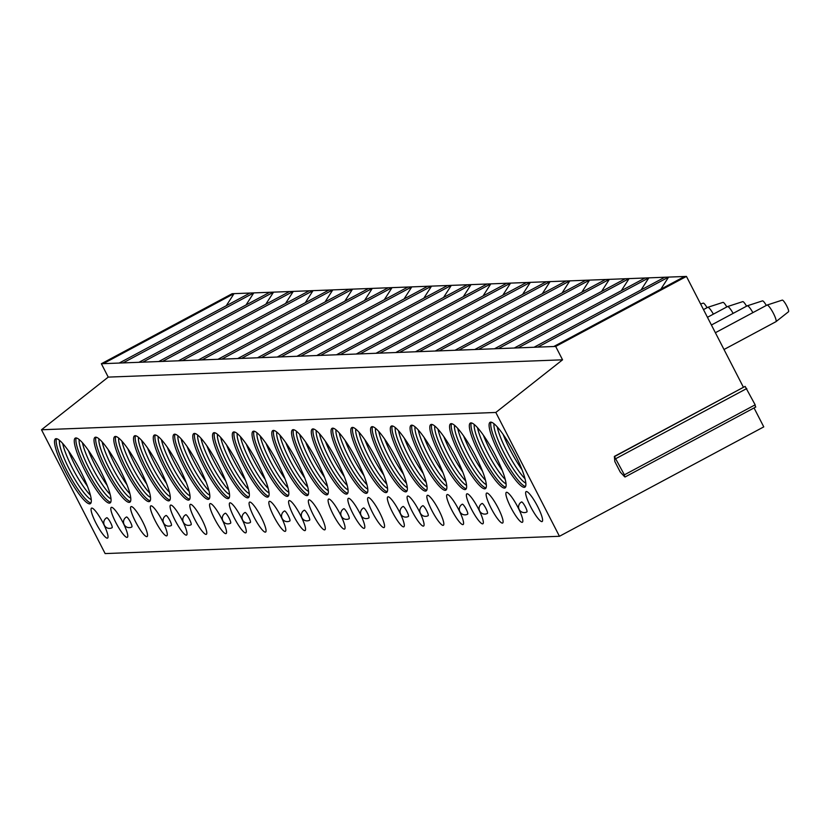 <?xml version="1.0" encoding="UTF-8"?>
<svg xmlns="http://www.w3.org/2000/svg" width="830" height="830" viewBox="0 0 830 830"><rect width="100%" height="100%" fill="white"/><g stroke="black" fill="none" stroke-linecap="round" stroke-linejoin="round"><path stroke-width="1.25" d="M754.034 407.935L763.766 426.879L559.451 536.284L105.13 553.579L41.5 429.764L108.232 377.111L101.364 363.737L232.12 293.716L234.029 293.644L226.279 305.72M614.636 456.521L745.122 386.396L755.155 404.822L755.362 406.721M108.232 377.111L562.553 359.815L555.685 346.442L553.776 346.515L684.543 276.494L686.441 276.421L743.431 387.299M684.543 276.494L668.596 277.096L660.846 289.182M664.788 277.241L668.596 277.096L537.84 347.116L534.022 347.262L664.788 277.241L648.842 277.853L641.092 289.929M645.035 277.998L648.842 277.853L518.086 347.874L514.268 348.019L645.035 277.998L629.088 278.6L621.338 290.687M625.28 278.745L629.088 278.6L498.332 348.621L494.514 348.766L625.28 278.745L609.334 279.357L601.594 291.434M605.527 279.502L609.334 279.357L478.578 349.378L474.77 349.523L605.527 279.502L589.58 280.104L581.84 292.191M585.773 280.25L589.58 280.104L458.824 350.125L455.016 350.27L585.773 280.25L569.837 280.862L562.086 292.938M566.019 281.007L569.837 280.862L439.07 350.882L435.262 351.028L566.019 281.007L550.083 281.609L542.332 293.695M546.264 281.754L550.083 281.609L419.316 351.63L415.508 351.775L546.264 281.754L530.329 282.366L522.578 294.443M526.511 282.511L530.329 282.366L399.562 352.387L395.754 352.532L526.511 282.511L510.575 283.113L502.824 295.2M506.767 283.258L510.575 283.113L379.808 353.134L376 353.279L506.767 283.258L490.821 283.87L483.07 295.947M487.013 284.016L490.821 283.87L360.054 353.891L356.246 354.037L487.013 284.016L471.067 284.617L463.316 296.694M467.259 284.763L471.067 284.617L340.3 354.638L336.492 354.784L467.259 284.763L451.313 285.375L443.562 297.451M447.505 285.52L451.313 285.375L320.556 355.396L316.738 355.531L447.505 285.52L431.559 286.122L423.808 298.198M427.751 286.267L431.559 286.122L300.802 356.143L296.984 356.288L427.751 286.267L411.805 286.879L404.054 298.956M407.997 287.024L411.805 286.879L281.048 356.89L277.23 357.035L407.997 287.024L392.051 287.626L384.311 299.703M388.243 287.771L392.051 287.626L261.294 357.647L257.487 357.792L388.243 287.771L372.296 288.384L364.557 300.46M368.489 288.529L372.296 288.384L241.54 358.394L237.733 358.539L368.489 288.529L352.553 289.131L344.803 301.207M348.735 289.276L352.553 289.131L221.786 359.151L217.979 359.297L348.735 289.276L332.799 289.888L325.049 301.964M328.981 290.033L332.799 289.888L202.032 359.898L198.225 360.044L328.981 290.033L313.045 290.635L305.295 302.711M309.227 290.78L313.045 290.635L182.278 360.656L178.471 360.801L309.227 290.78L293.291 291.392L285.541 303.469M289.483 291.538L293.291 291.392L162.524 361.403L158.717 361.548L289.483 291.538L273.537 292.139L265.787 304.216M269.729 292.285L273.537 292.139L142.77 362.16L138.963 362.305L269.729 292.285L253.783 292.897L246.033 304.973M249.975 293.042L253.783 292.897L123.016 362.907L119.209 363.052L249.975 293.042L234.029 293.644L103.273 363.665L101.364 363.737M782.202 300.149A6.609 1.224 -118.2 0 1 782.265 300.118A6.609 1.224 -118.2 0 1 782.337 300.107A6.609 1.224 61.8 0 1 786.518 305.544A6.609 1.224 61.8 0 1 788.5 311.758L775.957 321.677A9.431 1.753 61.8 0 0 773.124 312.806A9.431 1.753 61.8 0 0 767.159 305.035A9.431 1.753 -118.2 0 0 767.055 305.056A9.431 1.753 -118.2 0 0 767.003 305.077A9.431 1.753 -118.2 0 0 766.879 305.181M752.883 312.64A9.431 1.753 61.8 0 0 747.405 305.782A9.431 1.753 -118.2 0 0 747.301 305.803A9.431 1.753 -118.2 0 0 747.249 305.824A9.431 1.753 -118.2 0 0 747.125 305.938M762.448 300.896A6.609 1.224 -118.2 0 1 762.511 300.865A6.609 1.224 -118.2 0 1 762.583 300.854A6.609 1.224 61.8 0 1 766.308 305.45M733.129 313.387A9.431 1.753 61.8 0 0 727.651 306.54A9.431 1.753 -118.2 0 0 727.547 306.561A9.431 1.753 -118.2 0 0 727.495 306.581A9.431 1.753 -118.2 0 0 727.371 306.685M742.694 301.653A6.609 1.224 -118.2 0 1 742.767 301.622A6.609 1.224 -118.2 0 1 742.84 301.612A6.609 1.224 61.8 0 1 746.554 306.197M713.375 314.145A9.431 1.753 61.8 0 0 707.897 307.287A9.431 1.753 -118.2 0 0 707.793 307.308A9.431 1.753 -118.2 0 0 707.741 307.328A9.431 1.753 -118.2 0 0 707.616 307.442M722.951 302.4A6.609 1.224 -118.2 0 1 723.013 302.369A6.609 1.224 -118.2 0 1 723.086 302.359A6.609 1.224 61.8 0 1 726.8 306.955M703.197 303.158A6.609 1.224 -118.2 0 1 703.259 303.126A6.609 1.224 -118.2 0 1 703.332 303.116A6.609 1.224 61.8 0 1 707.046 307.702M555.685 346.442L686.441 276.421M553.776 346.515L537.84 347.116M119.209 363.052L103.273 363.665M138.963 362.305L123.016 362.907M158.717 361.548L142.77 362.16M178.471 360.801L162.524 361.403M198.225 360.044L182.278 360.656M217.979 359.297L202.032 359.898M237.733 358.539L221.786 359.151M257.487 357.792L241.54 358.394M277.23 357.035L261.294 357.647M296.984 356.288L281.048 356.89M316.738 355.531L300.802 356.143M336.492 354.784L320.556 355.396M356.246 354.037L340.3 354.638M376 353.279L360.054 353.891M395.754 352.532L379.808 353.134M415.508 351.775L399.562 352.387M435.262 351.028L419.316 351.63M455.016 350.27L439.07 350.882M474.77 349.523L458.824 350.125M494.514 348.766L478.578 349.378M514.268 348.019L498.332 348.621M534.022 347.262L518.086 347.874M620.249 472.063L614.823 461.522L614.366 456.417L624.388 474.843L624.596 476.731L620.249 472.063M559.451 536.284L495.821 412.458L562.553 359.815M41.5 429.764L495.821 412.458M490.727 422.138A36.8 6.848 -118.2 0 0 490.105 422.304A36.8 6.848 -118.2 0 0 500.666 456.5A36.8 6.848 -118.2 0 0 524.228 487.345A36.8 6.848 -118.2 0 0 524.851 487.179A36.8 6.848 -118.2 0 0 514.299 452.983A36.8 6.848 -118.2 0 0 490.727 422.138M541.845 521.614A16.984 3.164 -118.2 0 0 542.135 521.541A16.984 3.164 -118.2 0 0 537.259 505.75A16.984 3.164 -118.2 0 0 526.386 491.516A16.984 3.164 -118.2 0 0 526.096 491.599A16.984 3.164 -118.2 0 0 530.972 507.379A16.984 3.164 -118.2 0 0 541.845 521.614M470.973 422.895A36.8 6.848 -118.2 0 0 470.351 423.051A36.8 6.848 -118.2 0 0 480.912 457.257A36.8 6.848 -118.2 0 0 504.484 488.092A36.8 6.848 -118.2 0 0 505.096 487.936A36.8 6.848 -118.2 0 0 494.545 453.73A36.8 6.848 -118.2 0 0 470.973 422.895M522.091 522.361A16.984 3.164 -118.2 0 0 522.381 522.288A16.984 3.164 -118.2 0 0 517.505 506.508A16.984 3.164 -118.2 0 0 506.632 492.273A16.984 3.164 -118.2 0 0 506.342 492.346A16.984 3.164 -118.2 0 0 511.218 508.136A16.984 3.164 -118.2 0 0 522.091 522.361M451.219 423.642A36.8 6.848 -118.2 0 0 450.607 423.808A36.8 6.848 -118.2 0 0 461.158 458.004A36.8 6.848 -118.2 0 0 484.73 488.849A36.8 6.848 -118.2 0 0 485.343 488.683A36.8 6.848 -118.2 0 0 474.791 454.487A36.8 6.848 -118.2 0 0 451.219 423.642M502.337 523.118A16.984 3.164 -118.2 0 0 502.627 523.045A16.984 3.164 -118.2 0 0 497.751 507.255A16.984 3.164 -118.2 0 0 486.878 493.02A16.984 3.164 -118.2 0 0 486.588 493.103A16.984 3.164 -118.2 0 0 491.464 508.883A16.984 3.164 -118.2 0 0 502.337 523.118M431.465 424.4A36.8 6.848 -118.2 0 0 430.853 424.555A36.8 6.848 -118.2 0 0 441.404 458.762A36.8 6.848 -118.2 0 0 464.976 489.596A36.8 6.848 -118.2 0 0 465.589 489.441A36.8 6.848 -118.2 0 0 455.037 455.234A36.8 6.848 -118.2 0 0 431.465 424.4M482.583 523.865A16.984 3.164 -118.2 0 0 482.873 523.792A16.984 3.164 -118.2 0 0 477.997 508.012A16.984 3.164 -118.2 0 0 467.124 493.777A16.984 3.164 -118.2 0 0 466.834 493.85A16.984 3.164 -118.2 0 0 471.71 509.641A16.984 3.164 -118.2 0 0 482.583 523.865M411.711 425.147A36.8 6.848 -118.2 0 0 411.099 425.313A36.8 6.848 -118.2 0 0 421.65 459.509A36.8 6.848 -118.2 0 0 445.222 490.354A36.8 6.848 -118.2 0 0 445.835 490.188A36.8 6.848 -118.2 0 0 435.283 455.992A36.8 6.848 -118.2 0 0 411.711 425.147M462.829 524.622A16.984 3.164 -118.2 0 0 463.119 524.55A16.984 3.164 -118.2 0 0 458.243 508.759A16.984 3.164 -118.2 0 0 447.37 494.524A16.984 3.164 -118.2 0 0 447.08 494.607A16.984 3.164 -118.2 0 0 451.956 510.388A16.984 3.164 -118.2 0 0 462.829 524.622M391.957 425.904A36.8 6.848 -118.2 0 0 391.345 426.06A36.8 6.848 -118.2 0 0 401.896 460.266A36.8 6.848 -118.2 0 0 425.468 491.101A36.8 6.848 -118.2 0 0 426.081 490.945A36.8 6.848 -118.2 0 0 415.529 456.739A36.8 6.848 -118.2 0 0 391.957 425.904M443.085 525.369A16.984 3.164 -118.2 0 0 443.365 525.297A16.984 3.164 -118.2 0 0 438.499 509.516A16.984 3.164 -118.2 0 0 427.616 495.282A16.984 3.164 -118.2 0 0 427.336 495.354A16.984 3.164 -118.2 0 0 432.202 511.145A16.984 3.164 -118.2 0 0 443.085 525.369M372.203 426.651A36.8 6.848 -118.2 0 0 371.591 426.817A36.8 6.848 -118.2 0 0 382.142 461.013A36.8 6.848 -118.2 0 0 405.714 491.858A36.8 6.848 -118.2 0 0 406.327 491.692A36.8 6.848 -118.2 0 0 395.775 457.496A36.8 6.848 -118.2 0 0 372.203 426.651M423.331 526.127A16.984 3.164 -118.2 0 0 423.611 526.054A16.984 3.164 -118.2 0 0 418.745 510.263A16.984 3.164 -118.2 0 0 407.862 496.029A16.984 3.164 -118.2 0 0 407.582 496.101A16.984 3.164 -118.2 0 0 412.448 511.892A16.984 3.164 -118.2 0 0 423.331 526.127M352.449 427.409A36.8 6.848 -118.2 0 0 351.837 427.564A36.8 6.848 -118.2 0 0 362.388 461.771A36.8 6.848 -118.2 0 0 385.96 492.605A36.8 6.848 -118.2 0 0 386.583 492.449A36.8 6.848 -118.2 0 0 376.021 458.243A36.8 6.848 -118.2 0 0 352.449 427.409M403.577 526.874A16.984 3.164 -118.2 0 0 403.857 526.801A16.984 3.164 -118.2 0 0 398.991 511.021A16.984 3.164 -118.2 0 0 388.108 496.786A16.984 3.164 -118.2 0 0 387.828 496.859A16.984 3.164 -118.2 0 0 392.694 512.65A16.984 3.164 -118.2 0 0 403.577 526.874M332.706 428.156A36.8 6.848 -118.2 0 0 332.083 428.322A36.8 6.848 -118.2 0 0 342.634 462.518A36.8 6.848 -118.2 0 0 366.206 493.362A36.8 6.848 -118.2 0 0 366.829 493.196A36.8 6.848 -118.2 0 0 356.267 459A36.8 6.848 -118.2 0 0 332.706 428.156M383.823 527.631A16.984 3.164 -118.2 0 0 384.103 527.558A16.984 3.164 -118.2 0 0 379.237 511.768A16.984 3.164 -118.2 0 0 368.354 497.533A16.984 3.164 -118.2 0 0 368.074 497.606A16.984 3.164 -118.2 0 0 372.94 513.397A16.984 3.164 -118.2 0 0 383.823 527.631M312.952 428.913A36.8 6.848 -118.2 0 0 312.329 429.069A36.8 6.848 -118.2 0 0 322.88 463.275A36.8 6.848 -118.2 0 0 346.452 494.109A36.8 6.848 -118.2 0 0 347.075 493.954A36.8 6.848 -118.2 0 0 336.524 459.747A36.8 6.848 -118.2 0 0 312.952 428.913M364.069 528.378A16.984 3.164 -118.2 0 0 364.349 528.305A16.984 3.164 -118.2 0 0 359.483 512.525A16.984 3.164 -118.2 0 0 348.6 498.291A16.984 3.164 -118.2 0 0 348.32 498.363A16.984 3.164 -118.2 0 0 353.186 514.144A16.984 3.164 -118.2 0 0 364.069 528.378M293.198 429.66A36.8 6.848 -118.2 0 0 292.575 429.826A36.8 6.848 -118.2 0 0 303.137 464.022A36.8 6.848 -118.2 0 0 326.698 494.867A36.8 6.848 -118.2 0 0 327.321 494.701A36.8 6.848 -118.2 0 0 316.769 460.505A36.8 6.848 -118.2 0 0 293.198 429.66M344.315 529.135A16.984 3.164 -118.2 0 0 344.595 529.063A16.984 3.164 -118.2 0 0 339.729 513.272A16.984 3.164 -118.2 0 0 328.846 499.038A16.984 3.164 -118.2 0 0 328.566 499.11A16.984 3.164 -118.2 0 0 333.432 514.901A16.984 3.164 -118.2 0 0 344.315 529.135M273.444 430.417A36.8 6.848 -118.2 0 0 272.821 430.573A36.8 6.848 -118.2 0 0 283.383 464.779A36.8 6.848 -118.2 0 0 306.944 495.614A36.8 6.848 -118.2 0 0 307.567 495.458A36.8 6.848 -118.2 0 0 297.015 461.252A36.8 6.848 -118.2 0 0 273.444 430.417M324.561 529.882A16.984 3.164 -118.2 0 0 324.852 529.81A16.984 3.164 -118.2 0 0 319.975 514.029A16.984 3.164 -118.2 0 0 309.102 499.795A16.984 3.164 -118.2 0 0 308.812 499.868A16.984 3.164 -118.2 0 0 313.688 515.648A16.984 3.164 -118.2 0 0 324.561 529.882M253.69 431.164A36.8 6.848 -118.2 0 0 253.067 431.33A36.8 6.848 -118.2 0 0 263.629 465.526A36.8 6.848 -118.2 0 0 287.201 496.361A36.8 6.848 -118.2 0 0 287.813 496.205A36.8 6.848 -118.2 0 0 277.262 461.999A36.8 6.848 -118.2 0 0 253.69 431.164M304.807 530.64A16.984 3.164 -118.2 0 0 305.098 530.567A16.984 3.164 -118.2 0 0 300.221 514.776A16.984 3.164 -118.2 0 0 289.348 500.542A16.984 3.164 -118.2 0 0 289.058 500.615A16.984 3.164 -118.2 0 0 293.934 516.405A16.984 3.164 -118.2 0 0 304.807 530.64M233.936 431.922A36.8 6.848 -118.2 0 0 233.323 432.077A36.8 6.848 -118.2 0 0 243.875 466.284A36.8 6.848 -118.2 0 0 267.447 497.118A36.8 6.848 -118.2 0 0 268.059 496.963A36.8 6.848 -118.2 0 0 257.507 462.756A36.8 6.848 -118.2 0 0 233.936 431.922M285.053 531.387A16.984 3.164 -118.2 0 0 285.344 531.314A16.984 3.164 -118.2 0 0 280.467 515.534A16.984 3.164 -118.2 0 0 269.594 501.299A16.984 3.164 -118.2 0 0 269.304 501.372A16.984 3.164 -118.2 0 0 274.18 517.152A16.984 3.164 -118.2 0 0 285.053 531.387M214.182 432.669A36.8 6.848 -118.2 0 0 213.569 432.835A36.8 6.848 -118.2 0 0 224.121 467.031A36.8 6.848 -118.2 0 0 247.693 497.865A36.8 6.848 -118.2 0 0 248.305 497.71A36.8 6.848 -118.2 0 0 237.754 463.503A36.8 6.848 -118.2 0 0 214.182 432.669M265.299 532.144A16.984 3.164 -118.2 0 0 265.59 532.072A16.984 3.164 -118.2 0 0 260.713 516.281A16.984 3.164 -118.2 0 0 249.84 502.046A16.984 3.164 -118.2 0 0 249.55 502.119A16.984 3.164 -118.2 0 0 254.426 517.91A16.984 3.164 -118.2 0 0 265.299 532.144M194.428 433.426A36.8 6.848 -118.2 0 0 193.815 433.582A36.8 6.848 -118.2 0 0 204.367 467.788A36.8 6.848 -118.2 0 0 227.939 498.623A36.8 6.848 -118.2 0 0 228.551 498.467A36.8 6.848 -118.2 0 0 218 464.261A36.8 6.848 -118.2 0 0 194.428 433.426M245.545 532.891A16.984 3.164 -118.2 0 0 245.836 532.818A16.984 3.164 -118.2 0 0 240.959 517.038A16.984 3.164 -118.2 0 0 230.086 502.804A16.984 3.164 -118.2 0 0 229.796 502.876A16.984 3.164 -118.2 0 0 234.672 518.657A16.984 3.164 -118.2 0 0 245.545 532.891M174.674 434.173A36.8 6.848 -118.2 0 0 174.061 434.339A36.8 6.848 -118.2 0 0 184.613 468.535A36.8 6.848 -118.2 0 0 208.185 499.37A36.8 6.848 -118.2 0 0 208.797 499.214A36.8 6.848 -118.2 0 0 198.246 465.008A36.8 6.848 -118.2 0 0 174.674 434.173M225.802 533.649A16.984 3.164 -118.2 0 0 226.082 533.576A16.984 3.164 -118.2 0 0 221.216 517.785A16.984 3.164 -118.2 0 0 210.332 503.551A16.984 3.164 -118.2 0 0 210.052 503.623A16.984 3.164 -118.2 0 0 214.918 519.414A16.984 3.164 -118.2 0 0 225.802 533.649M154.919 434.93A36.8 6.848 -118.2 0 0 154.307 435.086A36.8 6.848 -118.2 0 0 164.859 469.292A36.8 6.848 -118.2 0 0 188.431 500.127A36.8 6.848 -118.2 0 0 189.043 499.971A36.8 6.848 -118.2 0 0 178.492 465.765A36.8 6.848 -118.2 0 0 154.919 434.93M206.048 534.396A16.984 3.164 -118.2 0 0 206.328 534.323A16.984 3.164 -118.2 0 0 201.462 518.543A16.984 3.164 -118.2 0 0 190.578 504.308A16.984 3.164 -118.2 0 0 190.298 504.381A16.984 3.164 -118.2 0 0 195.164 520.161A16.984 3.164 -118.2 0 0 206.048 534.396M135.166 435.677A36.8 6.848 -118.2 0 0 134.553 435.843A36.8 6.848 -118.2 0 0 145.105 470.039A36.8 6.848 -118.2 0 0 168.677 500.874A36.8 6.848 -118.2 0 0 169.299 500.718A36.8 6.848 -118.2 0 0 158.738 466.512A36.8 6.848 -118.2 0 0 135.166 435.677M186.294 535.153A16.984 3.164 -118.2 0 0 186.574 535.08A16.984 3.164 -118.2 0 0 181.708 519.289A16.984 3.164 -118.2 0 0 170.824 505.055A16.984 3.164 -118.2 0 0 170.544 505.128A16.984 3.164 -118.2 0 0 175.41 520.918A16.984 3.164 -118.2 0 0 186.294 535.153M115.422 436.435A36.8 6.848 -118.2 0 0 114.799 436.59A36.8 6.848 -118.2 0 0 125.351 470.797A36.8 6.848 -118.2 0 0 148.923 501.631A36.8 6.848 -118.2 0 0 149.545 501.476A36.8 6.848 -118.2 0 0 138.984 467.269A36.8 6.848 -118.2 0 0 115.422 436.435M166.54 535.9A16.984 3.164 -118.2 0 0 166.82 535.827A16.984 3.164 -118.2 0 0 161.954 520.047A16.984 3.164 -118.2 0 0 151.07 505.812A16.984 3.164 -118.2 0 0 150.79 505.885A16.984 3.164 -118.2 0 0 155.656 521.665A16.984 3.164 -118.2 0 0 166.54 535.9M95.668 437.182A36.8 6.848 -118.2 0 0 95.045 437.348A36.8 6.848 -118.2 0 0 105.597 471.544A36.8 6.848 -118.2 0 0 129.169 502.378A36.8 6.848 -118.2 0 0 129.791 502.223A36.8 6.848 -118.2 0 0 119.24 468.016A36.8 6.848 -118.2 0 0 95.668 437.182M146.786 536.657A16.984 3.164 -118.2 0 0 147.066 536.585A16.984 3.164 -118.2 0 0 142.2 520.794A16.984 3.164 -118.2 0 0 131.316 506.559A16.984 3.164 -118.2 0 0 131.036 506.632A16.984 3.164 -118.2 0 0 135.902 522.423A16.984 3.164 -118.2 0 0 146.786 536.657M75.914 437.939A36.8 6.848 -118.2 0 0 75.291 438.095A36.8 6.848 -118.2 0 0 85.853 472.301A36.8 6.848 -118.2 0 0 109.415 503.136A36.8 6.848 -118.2 0 0 110.037 502.98A36.8 6.848 -118.2 0 0 99.486 468.774A36.8 6.848 -118.2 0 0 75.914 437.939M127.032 537.404A16.984 3.164 -118.2 0 0 127.312 537.332A16.984 3.164 -118.2 0 0 122.446 521.551A16.984 3.164 -118.2 0 0 111.562 507.317A16.984 3.164 -118.2 0 0 111.282 507.389A16.984 3.164 -118.2 0 0 116.148 523.17A16.984 3.164 -118.2 0 0 127.032 537.404M56.16 438.686A36.8 6.848 -118.2 0 0 55.537 438.852A36.8 6.848 -118.2 0 0 66.099 473.048A36.8 6.848 -118.2 0 0 89.661 503.883A36.8 6.848 -118.2 0 0 90.283 503.727A36.8 6.848 -118.2 0 0 79.732 469.521A36.8 6.848 -118.2 0 0 56.16 438.686M107.278 538.162A16.984 3.164 -118.2 0 0 107.568 538.089A16.984 3.164 -118.2 0 0 102.692 522.298A16.984 3.164 -118.2 0 0 91.819 508.064A16.984 3.164 -118.2 0 0 91.528 508.136A16.984 3.164 -118.2 0 0 96.405 523.927A16.984 3.164 -118.2 0 0 107.278 538.162M525.4 506.902A5.665 1.058 -118.2 0 0 521.562 501.953A5.665 5.665 0 0 0 519.207 509.527A5.665 5.665 0 0 0 526.905 511.934A5.665 1.058 -118.2 0 0 525.4 506.902M485.892 508.406A5.665 1.058 -118.2 0 0 482.054 503.457A5.665 5.665 0 0 0 479.699 511.031A5.665 5.665 0 0 0 487.407 513.438A5.665 1.058 -118.2 0 0 485.892 508.406M466.149 509.153A5.665 1.058 -118.2 0 0 462.31 504.204A5.665 5.665 0 0 0 459.945 511.788A5.665 5.665 0 0 0 467.653 514.185A5.665 1.058 -118.2 0 0 466.149 509.153M426.641 510.658A5.665 1.058 -118.2 0 0 422.802 505.709A5.665 5.665 0 0 0 420.437 513.293A5.665 5.665 0 0 0 428.145 515.689A5.665 1.058 -118.2 0 0 426.641 510.658M406.887 511.415A5.665 1.058 -118.2 0 0 403.048 506.466A5.665 5.665 0 0 0 400.683 514.04A5.665 5.665 0 0 0 408.391 516.447A5.665 1.058 -118.2 0 0 406.887 511.415M367.379 512.919A5.665 1.058 -118.2 0 0 363.54 507.97A5.665 5.665 0 0 0 361.175 515.544A5.665 5.665 0 0 0 368.883 517.951A5.665 1.058 -118.2 0 0 367.379 512.919M347.625 513.666A5.665 1.058 -118.2 0 0 343.786 508.717A5.665 5.665 0 0 0 341.421 516.302A5.665 5.665 0 0 0 349.129 518.698A5.665 1.058 -118.2 0 0 347.625 513.666M308.117 515.171A5.665 1.058 -118.2 0 0 304.278 510.222A5.665 5.665 0 0 0 301.923 517.806A5.665 5.665 0 0 0 309.621 520.202A5.665 1.058 -118.2 0 0 308.117 515.171M288.363 515.918A5.665 1.058 -118.2 0 0 284.524 510.979A5.665 5.665 0 0 0 282.169 518.553A5.665 5.665 0 0 0 289.877 520.96A5.665 1.058 -118.2 0 0 288.363 515.918M248.865 517.422A5.665 1.058 -118.2 0 0 245.026 512.484A5.665 5.665 0 0 0 242.661 520.057A5.665 5.665 0 0 0 250.37 522.464A5.665 1.058 -118.2 0 0 248.865 517.422M229.111 518.179A5.665 1.058 -118.2 0 0 225.272 513.231A5.665 5.665 0 0 0 222.907 520.815A5.665 5.665 0 0 0 230.616 523.211A5.665 1.058 -118.2 0 0 229.111 518.179M189.603 519.684A5.665 1.058 -118.2 0 0 185.764 514.735A5.665 5.665 0 0 0 183.399 522.319A5.665 5.665 0 0 0 191.108 524.716A5.665 1.058 -118.2 0 0 189.603 519.684M169.849 520.431A5.665 1.058 -118.2 0 0 166.01 515.492A5.665 5.665 0 0 0 163.645 523.066A5.665 5.665 0 0 0 171.354 525.473A5.665 1.058 -118.2 0 0 169.849 520.431M130.341 521.935A5.665 1.058 -118.2 0 0 126.502 516.997A5.665 5.665 0 0 0 124.137 524.57A5.665 5.665 0 0 0 131.846 526.977A5.665 1.058 -118.2 0 0 130.341 521.935M110.587 522.693A5.665 1.058 -118.2 0 0 106.748 517.744A5.665 5.665 0 0 0 104.383 525.328A5.665 5.665 0 0 0 112.092 527.724A5.665 1.058 -118.2 0 0 110.587 522.693M491.09 422.159A36.8 6.848 -118.2 0 0 503.073 457.102A36.8 6.848 -118.2 0 0 525.504 486.442M494.058 423.788A34.435 6.412 -118.2 0 0 505.501 455.795A34.435 6.412 -118.2 0 0 525.805 483.07M497.253 426.911A34.435 6.412 -118.2 0 0 524.975 478.682M503.094 434.381A36.8 6.848 -118.2 0 0 521.997 469.687M471.336 422.916A36.8 6.848 -118.2 0 0 483.319 457.849A36.8 6.848 -118.2 0 0 505.75 487.2M474.314 424.545A34.435 6.412 -118.2 0 0 485.758 456.552A34.435 6.412 -118.2 0 0 506.051 483.817M477.509 427.658A34.435 6.412 -118.2 0 0 505.221 479.429M483.34 435.127A36.8 6.848 -118.2 0 0 502.243 470.434M451.582 423.663A36.8 6.848 -118.2 0 0 463.565 458.606A36.8 6.848 -118.2 0 0 485.996 487.947M454.56 425.292A34.435 6.412 -118.2 0 0 466.004 457.299A34.435 6.412 -118.2 0 0 486.297 484.575M457.755 428.415A34.435 6.412 -118.2 0 0 485.477 480.186M463.586 435.885A36.8 6.848 -118.2 0 0 482.489 471.191M431.828 424.421A36.8 6.848 -118.2 0 0 443.822 459.353A36.8 6.848 -118.2 0 0 466.252 488.704M434.806 426.039A34.435 6.412 -118.2 0 0 446.25 458.056A34.435 6.412 -118.2 0 0 466.543 485.322M438.001 429.162A34.435 6.412 -118.2 0 0 465.723 480.933M443.832 436.632A36.8 6.848 -118.2 0 0 462.735 471.938M412.074 425.168A36.8 6.848 -118.2 0 0 424.068 460.111A36.8 6.848 -118.2 0 0 446.499 489.451M415.052 426.796A34.435 6.412 -118.2 0 0 426.495 458.803A34.435 6.412 -118.2 0 0 446.789 486.079M418.247 429.919A34.435 6.412 -118.2 0 0 445.969 481.69M424.078 437.389A36.8 6.848 -118.2 0 0 442.981 472.695M392.32 425.925A36.8 6.848 -118.2 0 0 404.314 460.858A36.8 6.848 -118.2 0 0 426.745 490.208M395.298 427.543A34.435 6.412 -118.2 0 0 406.742 459.561A34.435 6.412 -118.2 0 0 427.035 486.826M398.493 430.666A34.435 6.412 -118.2 0 0 426.215 482.438M404.324 438.136A36.8 6.848 -118.2 0 0 423.227 473.442M372.566 426.672A36.8 6.848 -118.2 0 0 384.56 461.615A36.8 6.848 -118.2 0 0 406.99 490.955M375.544 428.301A34.435 6.412 -118.2 0 0 386.988 460.308A34.435 6.412 -118.2 0 0 407.281 487.584M378.739 431.424A34.435 6.412 -118.2 0 0 406.461 483.195M384.57 438.894A36.8 6.848 -118.2 0 0 403.473 474.189M352.812 427.429A36.8 6.848 -118.2 0 0 364.806 462.362A36.8 6.848 -118.2 0 0 387.237 491.713M355.79 429.048A34.435 6.412 -118.2 0 0 367.233 461.065A34.435 6.412 -118.2 0 0 387.537 488.331M358.985 432.171A34.435 6.412 -118.2 0 0 386.707 483.942M364.816 439.641A36.8 6.848 -118.2 0 0 383.73 474.947M333.058 428.176A36.8 6.848 -118.2 0 0 345.052 463.119A36.8 6.848 -118.2 0 0 367.483 492.46M336.036 429.805A34.435 6.412 -118.2 0 0 347.48 461.812A34.435 6.412 -118.2 0 0 367.783 489.088M339.231 432.928A34.435 6.412 -118.2 0 0 366.953 484.699M345.073 440.398A36.8 6.848 -118.2 0 0 363.976 475.694M313.304 428.934A36.8 6.848 -118.2 0 0 325.298 463.866A36.8 6.848 -118.2 0 0 347.729 493.217M316.282 430.552A34.435 6.412 -118.2 0 0 327.726 462.569A34.435 6.412 -118.2 0 0 348.029 489.835M319.477 433.675A34.435 6.412 -118.2 0 0 347.199 485.446M325.319 441.145A36.8 6.848 -118.2 0 0 344.222 476.451M293.55 429.681A36.8 6.848 -118.2 0 0 305.544 464.624A36.8 6.848 -118.2 0 0 327.975 493.964M296.528 431.31A34.435 6.412 -118.2 0 0 307.971 463.316A34.435 6.412 -118.2 0 0 328.275 490.592M299.723 434.432A34.435 6.412 -118.2 0 0 327.445 486.204M305.565 441.902A36.8 6.848 -118.2 0 0 324.468 477.198M273.807 430.438A36.8 6.848 -118.2 0 0 285.79 465.371A36.8 6.848 -118.2 0 0 308.221 494.721M276.774 432.057A34.435 6.412 -118.2 0 0 288.218 464.074A34.435 6.412 -118.2 0 0 308.521 491.339M279.969 435.179A34.435 6.412 -118.2 0 0 307.691 486.951M285.811 442.649A36.8 6.848 -118.2 0 0 304.714 477.956M254.053 431.185A36.8 6.848 -118.2 0 0 266.036 466.128A36.8 6.848 -118.2 0 0 288.467 495.469M257.03 432.814A34.435 6.412 -118.2 0 0 268.474 464.821A34.435 6.412 -118.2 0 0 288.767 492.097M260.226 435.937A34.435 6.412 -118.2 0 0 287.937 487.708M266.057 443.396A36.8 6.848 -118.2 0 0 284.96 478.703M234.299 431.942A36.8 6.848 -118.2 0 0 246.282 466.875A36.8 6.848 -118.2 0 0 268.713 496.226M237.276 433.561A34.435 6.412 -118.2 0 0 248.72 465.578A34.435 6.412 -118.2 0 0 269.013 492.844M240.472 436.684A34.435 6.412 -118.2 0 0 268.194 488.455M246.303 444.154A36.8 6.848 -118.2 0 0 265.206 479.46M214.545 432.689A36.8 6.848 -118.2 0 0 226.538 467.632A36.8 6.848 -118.2 0 0 248.969 496.973M217.522 434.318A34.435 6.412 -118.2 0 0 228.966 466.325A34.435 6.412 -118.2 0 0 249.259 493.601M220.718 437.441A34.435 6.412 -118.2 0 0 248.44 489.202M226.549 444.901A36.8 6.848 -118.2 0 0 245.452 480.207M194.791 433.447A36.8 6.848 -118.2 0 0 206.784 468.379A36.8 6.848 -118.2 0 0 229.215 497.73M197.768 435.065A34.435 6.412 -118.2 0 0 209.212 467.083A34.435 6.412 -118.2 0 0 229.505 494.348M200.964 438.188A34.435 6.412 -118.2 0 0 228.686 489.959M206.794 445.658A36.8 6.848 -118.2 0 0 225.698 480.964M175.037 434.194A36.8 6.848 -118.2 0 0 187.03 469.137A36.8 6.848 -118.2 0 0 209.461 498.477M178.014 435.823A34.435 6.412 -118.2 0 0 189.458 467.83A34.435 6.412 -118.2 0 0 209.751 495.105M181.21 438.946A34.435 6.412 -118.2 0 0 208.932 490.706M187.041 446.405A36.8 6.848 -118.2 0 0 205.944 481.711M155.283 434.951A36.8 6.848 -118.2 0 0 167.276 469.884A36.8 6.848 -118.2 0 0 189.707 499.235M158.26 436.57A34.435 6.412 -118.2 0 0 169.704 468.587A34.435 6.412 -118.2 0 0 189.997 495.852M161.456 439.693A34.435 6.412 -118.2 0 0 189.178 491.464M167.287 447.163A36.8 6.848 -118.2 0 0 186.19 482.469M135.529 435.698A36.8 6.848 -118.2 0 0 147.522 470.641A36.8 6.848 -118.2 0 0 169.953 499.982M138.506 437.327A34.435 6.412 -118.2 0 0 149.95 469.334A34.435 6.412 -118.2 0 0 170.254 496.61M141.702 440.45A34.435 6.412 -118.2 0 0 169.424 492.211M147.532 447.91A36.8 6.848 -118.2 0 0 166.446 483.216M115.775 436.456A36.8 6.848 -118.2 0 0 127.768 471.388A36.8 6.848 -118.2 0 0 150.199 500.739M118.752 438.074A34.435 6.412 -118.2 0 0 130.196 470.091A34.435 6.412 -118.2 0 0 150.5 497.357M121.948 441.197A34.435 6.412 -118.2 0 0 149.67 492.968M127.789 448.667A36.8 6.848 -118.2 0 0 146.692 483.973M96.021 437.202A36.8 6.848 -118.2 0 0 108.014 472.146A36.8 6.848 -118.2 0 0 130.445 501.486M98.998 438.831A34.435 6.412 -118.2 0 0 110.442 470.838A34.435 6.412 -118.2 0 0 130.746 498.104M102.194 441.954A34.435 6.412 -118.2 0 0 129.916 493.715M108.035 449.414A36.8 6.848 -118.2 0 0 126.938 484.72M76.267 437.96A36.8 6.848 -118.2 0 0 88.26 472.893A36.8 6.848 -118.2 0 0 110.691 502.243M79.244 439.578A34.435 6.412 -118.2 0 0 90.688 471.596A34.435 6.412 -118.2 0 0 110.992 498.861M82.44 442.701A34.435 6.412 -118.2 0 0 110.162 494.473M88.281 450.171A36.8 6.848 -118.2 0 0 107.184 485.477M56.523 438.707A36.8 6.848 -118.2 0 0 68.506 473.65A36.8 6.848 -118.2 0 0 90.937 502.99M59.49 440.336A34.435 6.412 -118.2 0 0 70.934 472.343A34.435 6.412 -118.2 0 0 91.238 499.608M62.686 443.459A34.435 6.412 -118.2 0 0 90.408 495.22M68.527 450.918A36.8 6.848 -118.2 0 0 87.43 486.224M746.772 388.523L616.016 458.544M755.155 404.822L624.388 474.843M767.003 305.077L715.377 332.716M775.905 321.708L724.009 349.503M782.265 300.118L767.055 305.056M747.249 305.824L711.414 325.018M762.511 300.865L747.301 305.803M727.495 306.581L707.461 317.309M742.767 301.622L727.547 306.561M707.741 307.328L703.498 309.6M723.013 302.369L707.793 307.308M703.259 303.126L700.613 303.977M614.366 456.417L745.122 386.396M625.032 477.001L755.798 406.99"/></g></svg>
